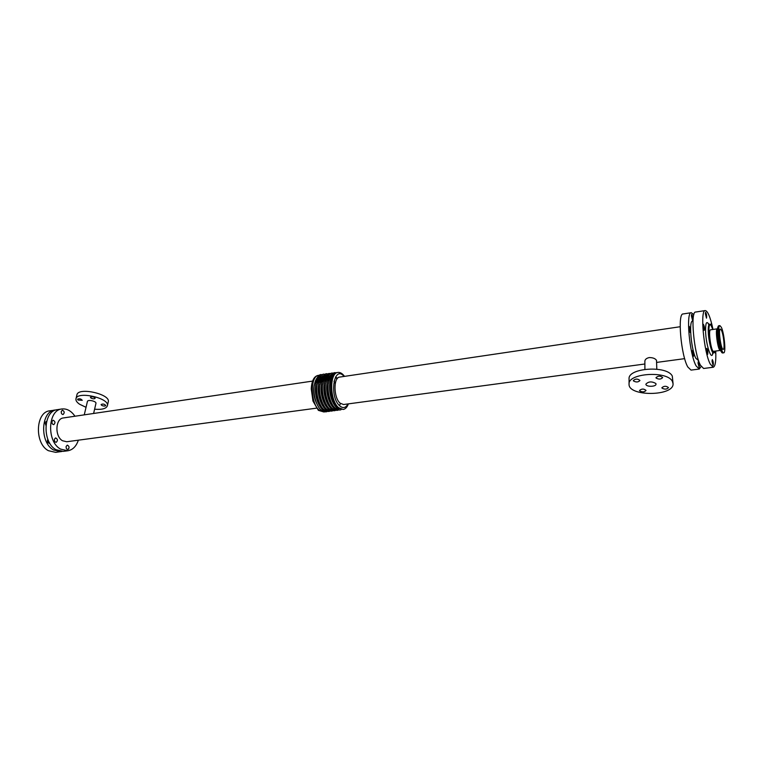 <?xml version="1.0" encoding="UTF-8"?>
<svg xmlns="http://www.w3.org/2000/svg" width="763" height="763" viewBox="0 0 763 763"><rect width="100%" height="100%" fill="white"/><g stroke="black" fill="none" stroke-linecap="round" stroke-linejoin="round"><path stroke-width="1.14" d="M717.334 328.834C714.807 328.624 718.002 351.314 720.377 350.417L713.596 351.342C711.154 352.239 707.969 329.616 710.563 329.816L717.487 328.796M78.084 400.06L77.53 399.23C79.39 398.41 80.964 398.763 82.251 400.308L78.084 400.06M101.613 405.315L101.088 404.524C102.929 403.675 104.493 404.018 105.79 405.544C104.96 406.317 103.568 406.24 101.613 405.315M90.959 398.038L90.425 397.218C92.294 396.369 93.878 396.722 95.175 398.286C94.335 399.068 92.933 398.982 90.959 398.038M633.471 380.937L633.347 380.537C635.541 378.62 637.744 378.62 639.947 380.508C638.288 382.292 636.123 382.435 633.471 380.937M661.988 388.09L661.883 387.738C664.058 385.84 666.261 385.801 668.493 387.642C666.805 389.426 664.64 389.578 661.988 388.09M639.642 390.847L639.528 390.475C641.683 388.615 643.858 388.605 646.032 390.446C644.392 392.172 642.265 392.316 639.642 390.847M656.094 378.038L655.989 377.666C658.192 375.701 660.424 375.673 662.685 377.571C660.977 379.411 658.784 379.564 656.094 378.038M45.914 425.373L45.027 422.502L46.657 421.271M51.97 421.491L53.124 420.213C55.308 421.405 55.527 422.874 53.782 424.629C52.409 424.438 51.798 423.389 51.97 421.491M66.152 446.412L67.316 445.115C69.423 446.326 69.614 447.786 67.869 449.493C66.562 449.293 65.98 448.262 66.152 446.412M61.278 411.419L62.394 410.179C64.54 411.343 64.76 412.793 63.071 414.538C61.717 414.338 61.116 413.298 61.278 411.419M49.7 443.093L49.252 443.255C47.897 443.055 47.306 442.025 47.478 440.146L47.859 439.345M54.431 439.192L55.613 437.895C57.778 439.097 57.978 440.575 56.204 442.321C54.85 442.12 54.259 441.081 54.431 439.192M703.143 325.868L703.41 324.332C704.421 326.23 704.707 328.233 704.268 330.341L703.143 325.868M688.951 327.947L689.256 326.421C690.305 328.3 690.582 330.293 690.114 332.391L688.951 327.947M710.801 324.895L711.059 323.855L712.098 327.47M712.041 361.185L712.308 359.602C713.281 361.49 713.548 363.465 713.119 365.525L712.041 361.185M698.031 363.035L698.326 361.462C699.328 363.322 699.604 365.286 699.127 367.346L698.031 363.035M706.528 349.979L706.805 348.386C707.806 350.293 708.093 352.306 707.644 354.404L706.528 349.979M692.327 351.924L692.632 350.341C693.672 352.229 693.948 354.223 693.462 356.321L692.327 351.924M705.365 313.736L705.622 312.248C706.614 314.118 706.9 316.092 706.481 318.161L705.365 313.736M691.392 315.853L691.679 314.375C692.699 316.225 692.985 318.181 692.537 320.25L691.392 315.853M715.398 351.094L715.16 352.983L714.607 351.981M721.474 330.322C723.667 334.738 725.05 349.597 723.238 349.378C721.025 350.217 718.021 328.853 720.377 329.044L721.474 330.322M721.359 327.327C724.287 333.259 726.138 353.097 723.705 352.83C720.758 353.965 716.724 325.324 719.871 325.601L721.359 327.327M93.611 413.47L95.957 403.35C96.672 401.252 87.716 399.249 87.421 401.452L84.254 414.862M94.602 409.206C101.956 409.817 106.21 408.682 107.373 405.811C110.053 398.143 77.073 390.742 75.966 398.811C75.632 400.546 76.863 402.368 79.638 404.266L86.038 407.308M107.373 405.811L108.26 401.872C110.95 394.166 78.036 386.746 76.92 394.862L75.966 398.811M644.907 369.292L644.869 361.137C645.04 359.402 646.499 358.209 649.246 357.57C652.832 357.57 655.255 358.496 656.523 360.346L656.8 369.149M655.856 383.503L656.018 384.066C656.275 386.965 645.67 387.051 645.899 384.151C648.474 381.424 651.793 381.204 655.856 383.503M629.065 384.113L629.074 378.896C627.711 367.833 667.329 365.124 672.317 376.14L673.061 383.732C674.053 396.474 628.016 396.712 629.065 384.113C627.691 373.126 667.406 370.465 672.403 381.424L673.061 383.732M319.84 375.282L318.81 375.32C309.969 375.634 310.293 403.236 319.315 410.236L323.989 412.001L324.99 411.743M318.81 375.32L317.885 375.453C313.927 376.474 311.714 380.966 311.247 388.911L312.954 401.023L318.381 410.36L323.989 412.001M311.247 388.911L312.954 401.023M344.504 376.369C342.396 373.489 340.212 372.182 337.961 372.439L337.017 372.582C328.338 372.869 328.767 400.699 337.647 407.795L343.188 409.464C345.42 409.092 347.155 407.232 348.386 403.875M337.961 372.439C329.301 372.716 329.74 400.565 338.61 407.671L343.188 409.464M344.113 376.426C333.889 364.161 328.872 396.684 339.773 405.906C343.083 408.606 345.82 407.947 347.995 403.923M680.167 326.736L339.659 377.084C333.25 377.304 333.565 397.876 340.117 403.179L343.541 404.524L644.878 363.999M74.965 416.236C71.236 410.856 66.867 408.443 61.87 408.978L57.349 409.664C43.186 410.666 41.936 442.273 55.937 449.665L63.234 451.372L67.773 450.78C72.723 449.912 76.243 446.384 78.351 440.184M67.974 449.474L68.756 448.873M61.87 408.978C47.745 409.969 46.524 441.653 60.496 449.073L67.773 450.78M312.592 381.09L63.377 417.943C55.318 418.505 54.593 436.455 62.518 440.747L66.734 441.748L316.416 408.167M693.825 314.699L691.307 312.696L683.095 313.955C677.325 313.192 680.987 355.367 687.787 366.965L691.03 370.112L699.261 369.054L701.13 366.431M691.307 312.696C685.689 311.905 689.437 354.223 696.104 365.878L699.261 369.054M692.995 321.042L692.566 321.109C688.627 320.594 691.23 350.083 695.894 358.352L698.574 360.575M713.004 329.463C710.41 317.313 707.826 311.018 705.26 310.57L695.646 312.038C690.124 311.228 693.91 353.612 700.501 365.296L703.62 368.481L713.262 367.241C715.303 366.459 716.133 361.061 715.742 351.047M705.26 310.57C699.909 309.721 703.801 352.268 710.229 364.027L713.262 367.241M708.674 324.103C706.548 320.737 705.508 323.007 705.565 330.923C705.851 345.086 711.755 362.282 712.909 352.649M56.176 409.922L49.786 410.828C35.556 411.839 34.268 443.322 48.317 450.666L55.642 452.354L62.041 451.448M54.974 410.027C40.792 411.038 39.533 442.607 53.553 449.979L60.859 451.677M708.798 331.743C708.913 323.102 710.229 322.348 712.747 329.502C710.773 323.655 710.878 324.924 709.523 324.189C708.569 324.504 708.15 326.974 708.255 331.6C708.474 340.784 711.707 353.689 713.586 352.964L714.855 351.171C713.539 357.265 709.046 342.921 708.798 331.743M723.705 352.83L722.695 352.964C719.728 354.099 715.694 325.477 718.86 325.753L719.871 325.601M722.208 352.783L721.016 351.39C718.746 347.203 716.657 332.372 717.678 327.728L718.45 326.059M722.695 352.964L720.158 349.673C717.821 343.178 716.877 336.493 717.334 329.606L718.86 325.753M322.615 384.047L322.368 385.515C321.709 391.619 322.663 397.294 325.229 402.559M335.272 383.465L333.984 381.195M326.554 375.043C323.855 376.13 322.1 379.297 321.29 384.533C319.554 395.492 325.534 410.294 331.504 410.122M326.583 375.024C323.14 375.243 320.908 378.477 319.888 384.743M324.723 404.295L328.491 407.795M324.294 378.114L321.652 382.521M319.544 385.925C318.886 391.953 319.821 397.59 322.348 402.826M323.741 375.463C321.042 376.56 319.287 379.726 318.476 384.943C316.721 395.883 322.692 410.647 328.691 410.494M321.862 404.6L325.658 408.157M321.471 378.553L318.82 383.016M316.74 386.336C316.082 392.296 316.988 397.876 319.478 403.093M320.937 375.892C318.238 376.989 316.473 380.146 315.663 385.353C313.898 396.264 319.869 410.999 325.877 410.856M320.975 375.854C317.542 376.102 315.3 379.335 314.261 385.563M319.01 404.895L322.825 408.52M318.657 378.982L315.987 383.522M313.936 386.736C313.278 392.63 314.165 398.162 316.607 403.35M327.594 403.989L331.333 407.432M327.127 377.675L324.494 382.015M329.387 374.604C325.954 374.805 323.731 378.047 322.701 384.333M329.378 374.614C326.678 375.701 324.924 378.868 324.122 384.123C322.387 395.11 328.367 409.941 334.337 409.75M339.554 405.697L340.412 403.436M336.969 379.001L335.51 377.056M325.191 385.105C324.533 391.276 325.515 397.008 328.109 402.292M330.474 403.675L334.184 407.07M329.969 377.237L327.346 381.519M332.201 374.194C329.502 375.262 327.756 378.438 326.955 383.713C325.229 394.719 331.218 409.588 337.17 409.378M328.023 384.695C327.365 390.942 328.367 396.712 331.008 402.015M333.364 403.369L336.264 406.307M332.182 377.38L330.207 381.014M334.585 373.775C331.38 374.271 329.311 377.513 328.376 383.503M334.184 374.156C331.934 375.606 330.474 378.648 329.797 383.303C328.214 393.66 333.393 407.776 339.087 408.854M333.049 410.589C331.609 411.591 329.502 411.133 326.707 409.187C323.77 407.509 318.209 395.873 319.783 384.533C322.482 375.844 325.191 372.382 327.909 374.166M330.245 410.961C328.748 411.991 326.593 411.486 323.779 409.454C320.899 407.68 315.491 396.712 316.969 384.934C319.659 376.283 322.368 372.83 325.114 374.576M327.451 411.333C325.944 412.373 323.77 411.848 320.918 409.788C317.99 407.928 312.668 396.894 314.156 385.344C316.836 376.722 319.563 373.269 322.32 374.995M330.713 373.746C327.518 372.392 324.809 375.854 322.606 384.123C321.004 395.396 326.64 407.213 329.53 408.825C332.248 410.752 334.356 411.219 335.863 410.217M333.517 373.326C330.331 371.972 327.632 375.434 325.439 383.703C323.979 395.93 329.654 406.946 332.41 408.491C335.167 410.399 337.256 410.856 338.677 409.845M337.513 378.314L335.548 377.036M336.016 372.869C332.983 371.686 330.408 375.167 328.271 383.293C326.907 395.024 332.019 405.849 334.957 407.852C337.685 409.912 339.764 410.494 341.195 409.597M656.724 362.406L684.669 358.648M713.586 352.964L712.537 353.536L712.823 352.554M708.903 324.79L708.36 323.932L709.523 324.189"/></g></svg>
